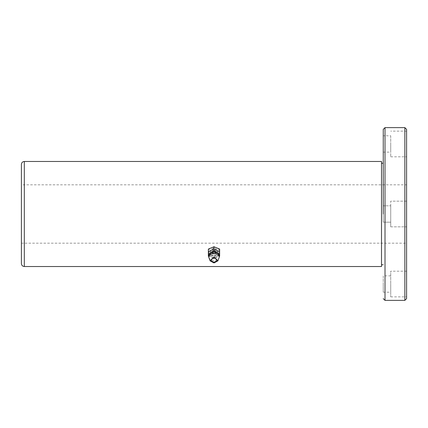 <?xml version="1.0" encoding="UTF-8"?>
<svg xmlns="http://www.w3.org/2000/svg" width="428" height="428" viewBox="0 0 428 428"><rect width="100%" height="100%" fill="white"/><g stroke="black" fill="none" stroke-linecap="round" stroke-linejoin="round"><path stroke-width="0.32" stroke-dasharray="2.14 1.6" d="M208.811 257.811C212.272 261.61 215.728 261.61 219.19 257.811M208.586 255.227L214 259.058L219.414 255.227M214 258.1L209.939 255.227L214 252.359L218.061 255.227L214 258.1M211.609 251.792L209.939 254.114L214 256.987L218.061 254.114L216.391 251.792M219.361 254.671L214 257.945L208.639 254.671M208.356 256.212L214 258.512L219.644 256.212M219.644 249.048L219.639 252.632M219.644 253.654L214 255.96L214 258.512M214 255.96L208.356 253.654M208.361 252.632L208.356 249.048M214 247.314C207.018 247.106 207.018 255.184 214 254.976C220.982 255.184 220.982 247.106 214 247.314M214 254.018L209.939 251.145L214 248.272L218.061 251.145L214 254.018M214 253.906L216.504 253.339L218.023 251.546L217.478 249.626L215.354 248.336L212.646 248.336L210.523 249.626L209.977 251.546L211.186 253.157M381.503 161.474L381.503 214M21.4 164.389L21.4 243.184L406.6 243.184M21.4 184.816L21.4 214L21.4 184.816L406.6 184.816L406.6 214L406.6 184.816M21.4 214L21.4 243.184M406.6 214L406.6 298.626M406.6 143.963L406.6 156.803L406.6 143.963M406.6 284.037L406.6 296.877L406.6 284.037M406.6 271.197L390.727 271.197L390.727 284.037L390.727 271.197M390.727 284.037L390.727 296.877L390.727 284.037C390.727 294.576 390.727 294.576 390.727 284.037C390.727 294.576 390.727 294.576 390.727 284.037M390.727 275.867L383.253 275.867L383.253 284.037L383.253 275.867M383.253 284.037C383.253 294.576 383.253 294.576 383.253 284.037C383.253 294.576 383.253 294.576 383.253 284.037M383.253 214L383.253 205.831L383.253 214C383.253 224.54 383.253 224.54 383.253 214C383.253 224.54 383.253 224.54 383.253 214L383.253 205.831L383.253 214C383.253 224.54 383.253 224.54 383.253 214C383.253 224.54 383.253 224.54 383.253 214L383.253 129.374M383.253 143.963C383.253 154.503 383.253 154.503 383.253 143.963C383.253 154.503 383.253 154.503 383.253 143.963L383.253 135.794L383.253 143.963M390.727 205.831L390.727 214L390.727 205.831L383.253 205.831L390.727 205.831L390.727 214C390.727 224.54 390.727 224.54 390.727 214C390.727 224.54 390.727 224.54 390.727 214L390.727 205.831M406.6 201.16L390.727 201.16L390.727 214C390.727 224.54 390.727 224.54 390.727 214C390.727 224.54 390.727 224.54 390.727 214L390.727 226.84L390.727 201.16L406.6 201.16M390.727 135.794L390.727 143.963L390.727 135.794L383.253 135.794M390.727 143.963C390.727 154.503 390.727 154.503 390.727 143.963C390.727 154.503 390.727 154.503 390.727 143.963L390.727 156.803L390.727 143.963M406.6 131.123L390.727 131.123M385.007 300.376L385.007 127.624M404.851 300.376L404.851 127.624M24.316 161.474L24.316 266.526M218.061 254.114L218.061 255.227M209.939 255.227L209.939 254.114M390.727 296.877L406.6 296.877M383.253 292.206L390.727 292.206M383.253 222.169L390.727 222.169L383.253 222.169M390.727 226.84L406.6 226.84L390.727 226.84M383.253 152.133L390.727 152.133M390.727 156.803L406.6 156.803"/><path stroke-width="0.64" d="M214 257.897C210.084 259.373 210.084 260.812 214 262.214C217.911 260.812 217.911 259.373 214 257.897M214 262.931L210.111 260.882L214 257.185L217.889 260.882L214 262.931M217.889 260.882L219.414 256.714C218.366 253.943 216.563 252.67 214 252.884C211.437 252.67 209.634 253.943 208.586 256.714L210.111 260.882M219.414 256.714L219.414 255.227L214 251.402L208.586 255.227L208.586 256.714M216.391 251.792L214 251.241L211.609 251.792M208.639 254.671L208.586 254.114L214 250.284L219.414 254.114L219.361 254.671M219.414 256.324L219.644 251.605L214 249.299L208.356 251.605L208.586 256.324M214 249.299L214 246.747L219.644 249.048L219.644 251.605M208.356 251.605L208.356 249.048L214 246.747M219.639 252.632L219.644 256.212M208.356 256.212L208.361 252.632M211.186 253.157L214 253.906M381.503 214L381.503 266.526L381.503 161.474L24.316 161.474C22.55 161.65 21.577 162.619 21.4 164.389L21.4 263.611C21.587 265.371 22.561 266.339 24.316 266.526L24.316 161.474M21.4 243.184L21.4 263.611L21.4 243.184M406.6 214L406.6 129.374L406.6 298.626L404.851 300.376L404.851 127.624L406.6 129.374M383.253 214L383.253 129.374L385.007 127.624L385.007 300.376L383.253 298.626M385.007 127.624L404.851 127.624M24.316 266.526L381.503 266.526M21.4 164.389L21.4 214.005M383.253 264.777L381.503 264.777M381.503 163.223L383.253 163.223M385.007 300.376L404.851 300.376"/></g></svg>
